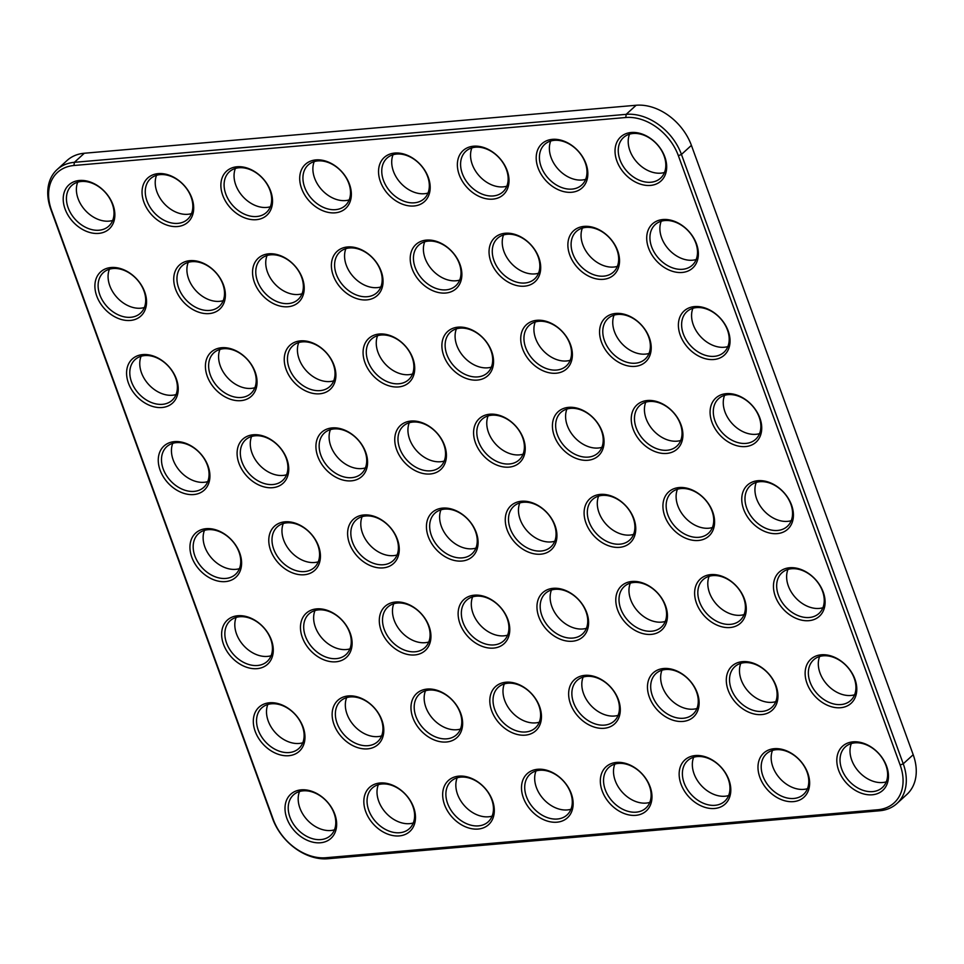 <?xml version="1.0" encoding="UTF-8"?>
<svg xmlns="http://www.w3.org/2000/svg" width="964" height="964" viewBox="0 0 964 964"><rect width="100%" height="100%" fill="white"/><g stroke="black" fill="none" stroke-linecap="round" stroke-linejoin="round"><path stroke-width="1.45" d="M57.117 169.568L67.07 160.482A49.116 36.042 47.6 0 1 84.338 153.24L636.144 105.257A49.116 36.042 47.6 0 1 691.405 145.359L913.197 754.716A49.116 36.042 47.6 0 1 906.883 794.432L896.93 803.518A49.116 36.042 47.6 0 1 879.662 810.76L327.856 858.743A49.116 36.042 47.6 0 1 272.595 818.641L50.803 209.284A49.116 36.042 47.6 0 1 57.117 169.568A49.116 36.042 47.6 0 1 74.373 162.326L626.19 114.342A49.116 36.042 47.6 0 1 681.452 154.445L903.244 763.801A49.116 36.042 47.6 0 1 896.93 803.518M678.367 155.686L900.159 765.054A46.754 34.306 47.6 0 1 877.722 809.748L325.904 857.731A46.754 34.306 47.6 0 1 273.306 819.557L51.514 210.2A46.754 34.306 47.6 0 1 73.951 165.495L625.769 117.512A46.754 34.306 47.6 0 1 678.367 155.686L681.452 154.445L691.405 145.359M515.342 425.63A29.86 21.907 -132.4 0 0 473.842 429.245A29.86 21.907 -132.4 0 0 509.04 467.13A29.86 21.907 -132.4 0 0 515.342 425.63M389.372 526.392A29.86 21.907 -132.4 0 0 347.859 530.007A29.86 21.907 -132.4 0 0 383.07 567.892A29.86 21.907 -132.4 0 0 389.372 526.392M499.882 606.597A29.86 21.907 -132.4 0 0 458.382 610.2A29.86 21.907 -132.4 0 0 493.58 648.097A29.86 21.907 -132.4 0 0 499.882 606.597M578.713 599.741A29.86 21.907 -132.4 0 0 537.213 603.344A29.86 21.907 -132.4 0 0 572.411 641.241A29.86 21.907 -132.4 0 0 578.713 599.741M547.034 512.679A29.86 21.907 -132.4 0 0 505.522 516.294A29.86 21.907 -132.4 0 0 540.732 554.192A29.86 21.907 -132.4 0 0 547.034 512.679M436.523 432.487A29.86 21.907 -132.4 0 0 395.011 436.102A29.86 21.907 -132.4 0 0 430.209 473.987A29.86 21.907 -132.4 0 0 436.523 432.487M357.692 439.343A29.86 21.907 -132.4 0 0 316.18 442.958A29.86 21.907 -132.4 0 0 351.378 480.843A29.86 21.907 -132.4 0 0 357.692 439.343M421.051 613.441A29.86 21.907 -132.4 0 0 379.551 617.056A29.86 21.907 -132.4 0 0 414.749 654.942A29.86 21.907 -132.4 0 0 421.051 613.441M468.203 519.536A29.86 21.907 -132.4 0 0 426.691 523.151A29.86 21.907 -132.4 0 0 461.901 561.036A29.86 21.907 -132.4 0 0 468.203 519.536M373.152 258.388A29.86 21.907 -132.4 0 0 331.64 261.991A29.86 21.907 -132.4 0 0 366.838 299.888A29.86 21.907 -132.4 0 0 373.152 258.388M294.321 265.245A29.86 21.907 -132.4 0 0 252.809 268.848A29.86 21.907 -132.4 0 0 288.007 306.745A29.86 21.907 -132.4 0 0 294.321 265.245M704.696 498.978A29.86 21.907 -132.4 0 0 663.184 502.581A29.86 21.907 -132.4 0 0 698.394 540.479A29.86 21.907 -132.4 0 0 704.696 498.978M673.005 411.917A29.86 21.907 -132.4 0 0 631.504 415.532A29.86 21.907 -132.4 0 0 666.702 453.429A29.86 21.907 -132.4 0 0 673.005 411.917M341.461 171.327A29.86 21.907 -132.4 0 0 299.961 174.942A29.86 21.907 -132.4 0 0 335.159 212.827A29.86 21.907 -132.4 0 0 341.461 171.327M751.836 405.073A29.86 21.907 -132.4 0 0 710.335 408.676A29.86 21.907 -132.4 0 0 745.534 446.573A29.86 21.907 -132.4 0 0 751.836 405.073M783.527 492.122A29.86 21.907 -132.4 0 0 742.015 495.725A29.86 21.907 -132.4 0 0 777.213 533.622A29.86 21.907 -132.4 0 0 783.527 492.122M420.292 164.483A29.86 21.907 -132.4 0 0 378.792 168.085A29.86 21.907 -132.4 0 0 413.99 205.983A29.86 21.907 -132.4 0 0 420.292 164.483M483.663 338.581A29.86 21.907 -132.4 0 0 442.151 342.196A29.86 21.907 -132.4 0 0 477.361 380.081A29.86 21.907 -132.4 0 0 483.663 338.581M451.983 251.532A29.86 21.907 -132.4 0 0 410.471 255.135A29.86 21.907 -132.4 0 0 445.669 293.032A29.86 21.907 -132.4 0 0 451.983 251.532M594.173 418.774A29.86 21.907 -132.4 0 0 552.673 422.389A29.86 21.907 -132.4 0 0 587.871 460.274A29.86 21.907 -132.4 0 0 594.173 418.774M404.832 345.437A29.86 21.907 -132.4 0 0 363.332 349.04A29.86 21.907 -132.4 0 0 398.53 386.938A29.86 21.907 -132.4 0 0 404.832 345.437M625.865 505.835A29.86 21.907 -132.4 0 0 584.353 509.438A29.86 21.907 -132.4 0 0 619.563 547.335A29.86 21.907 -132.4 0 0 625.865 505.835M326.001 352.294A29.86 21.907 -132.4 0 0 284.5 355.897A29.86 21.907 -132.4 0 0 319.699 393.794A29.86 21.907 -132.4 0 0 326.001 352.294M688.477 230.962A29.86 21.907 -132.4 0 0 646.965 234.577A29.86 21.907 -132.4 0 0 682.163 272.463A29.86 21.907 -132.4 0 0 688.477 230.962M641.325 324.868A29.86 21.907 -132.4 0 0 599.813 328.483A29.86 21.907 -132.4 0 0 635.023 366.368A29.86 21.907 -132.4 0 0 641.325 324.868M656.785 143.913A29.86 21.907 -132.4 0 0 615.285 147.516A29.86 21.907 -132.4 0 0 650.483 185.413A29.86 21.907 -132.4 0 0 656.785 143.913M609.646 237.819A29.86 21.907 -132.4 0 0 568.133 241.434A29.86 21.907 -132.4 0 0 603.331 279.319A29.86 21.907 -132.4 0 0 609.646 237.819M720.156 318.012A29.86 21.907 -132.4 0 0 678.644 321.627A29.86 21.907 -132.4 0 0 713.854 359.512A29.86 21.907 -132.4 0 0 720.156 318.012M577.954 150.77A29.86 21.907 -132.4 0 0 536.454 154.373A29.86 21.907 -132.4 0 0 571.652 192.27A29.86 21.907 -132.4 0 0 577.954 150.77M262.63 178.183A29.86 21.907 -132.4 0 0 221.13 181.798A29.86 21.907 -132.4 0 0 256.328 219.684A29.86 21.907 -132.4 0 0 262.63 178.183M499.123 157.626A29.86 21.907 -132.4 0 0 457.623 161.229A29.86 21.907 -132.4 0 0 492.821 199.126A29.86 21.907 -132.4 0 0 499.123 157.626M815.207 579.171A29.86 21.907 -132.4 0 0 773.706 582.786A29.86 21.907 -132.4 0 0 808.904 620.671A29.86 21.907 -132.4 0 0 815.207 579.171M642.084 773.839A29.86 21.907 -132.4 0 0 600.584 777.454A29.86 21.907 -132.4 0 0 635.782 815.339A29.86 21.907 -132.4 0 0 642.084 773.839M610.405 686.79A29.86 21.907 -132.4 0 0 568.893 690.393A29.86 21.907 -132.4 0 0 604.091 728.29A29.86 21.907 -132.4 0 0 610.405 686.79M263.389 627.154A29.86 21.907 -132.4 0 0 221.889 630.769A29.86 21.907 -132.4 0 0 257.087 668.654A29.86 21.907 -132.4 0 0 263.389 627.154M231.709 540.105A29.86 21.907 -132.4 0 0 190.197 543.72A29.86 21.907 -132.4 0 0 225.407 581.605A29.86 21.907 -132.4 0 0 231.709 540.105M657.544 592.884A29.86 21.907 -132.4 0 0 616.044 596.487A29.86 21.907 -132.4 0 0 651.242 634.384A29.86 21.907 -132.4 0 0 657.544 592.884M736.376 586.028A29.86 21.907 -132.4 0 0 694.875 589.643A29.86 21.907 -132.4 0 0 730.073 627.528A29.86 21.907 -132.4 0 0 736.376 586.028M562.494 331.724A29.86 21.907 -132.4 0 0 520.982 335.339A29.86 21.907 -132.4 0 0 556.192 373.225A29.86 21.907 -132.4 0 0 562.494 331.724M342.22 620.298A29.86 21.907 -132.4 0 0 300.72 623.913A29.86 21.907 -132.4 0 0 335.918 661.798A29.86 21.907 -132.4 0 0 342.22 620.298M310.541 533.249A29.86 21.907 -132.4 0 0 269.028 536.864A29.86 21.907 -132.4 0 0 304.238 574.749A29.86 21.907 -132.4 0 0 310.541 533.249M484.422 787.552A29.86 21.907 -132.4 0 0 442.922 791.155A29.86 21.907 -132.4 0 0 478.12 829.052A29.86 21.907 -132.4 0 0 484.422 787.552M452.743 700.503A29.86 21.907 -132.4 0 0 411.23 704.106A29.86 21.907 -132.4 0 0 446.44 742.003A29.86 21.907 -132.4 0 0 452.743 700.503M563.253 780.695A29.86 21.907 -132.4 0 0 521.753 784.31A29.86 21.907 -132.4 0 0 556.951 822.196A29.86 21.907 -132.4 0 0 563.253 780.695M531.574 693.646A29.86 21.907 -132.4 0 0 490.061 697.249A29.86 21.907 -132.4 0 0 525.26 735.146A29.86 21.907 -132.4 0 0 531.574 693.646M278.861 446.199A29.86 21.907 -132.4 0 0 237.349 449.802A29.86 21.907 -132.4 0 0 272.547 487.7A29.86 21.907 -132.4 0 0 278.861 446.199M530.815 244.675A29.86 21.907 -132.4 0 0 489.302 248.278A29.86 21.907 -132.4 0 0 524.5 286.175A29.86 21.907 -132.4 0 0 530.815 244.675M200.03 453.056A29.86 21.907 -132.4 0 0 158.518 456.659A29.86 21.907 -132.4 0 0 193.716 494.556A29.86 21.907 -132.4 0 0 200.03 453.056M768.067 673.077A29.86 21.907 -132.4 0 0 726.555 676.692A29.86 21.907 -132.4 0 0 761.753 714.577A29.86 21.907 -132.4 0 0 768.067 673.077M799.746 760.126A29.86 21.907 -132.4 0 0 758.234 763.741A29.86 21.907 -132.4 0 0 793.444 801.626A29.86 21.907 -132.4 0 0 799.746 760.126M846.898 666.22A29.86 21.907 -132.4 0 0 805.386 669.835A29.86 21.907 -132.4 0 0 840.584 707.721A29.86 21.907 -132.4 0 0 846.898 666.22M878.578 753.282A29.86 21.907 -132.4 0 0 837.065 756.885A29.86 21.907 -132.4 0 0 872.275 794.782A29.86 21.907 -132.4 0 0 878.578 753.282M183.799 185.04A29.86 21.907 -132.4 0 0 142.298 188.655A29.86 21.907 -132.4 0 0 177.497 226.54A29.86 21.907 -132.4 0 0 183.799 185.04M104.968 191.896A29.86 21.907 -132.4 0 0 63.467 195.511A29.86 21.907 -132.4 0 0 98.665 233.396A29.86 21.907 -132.4 0 0 104.968 191.896M136.659 278.945A29.86 21.907 -132.4 0 0 95.147 282.56A29.86 21.907 -132.4 0 0 130.357 320.446A29.86 21.907 -132.4 0 0 136.659 278.945M215.49 272.089A29.86 21.907 -132.4 0 0 173.978 275.704A29.86 21.907 -132.4 0 0 209.188 313.589A29.86 21.907 -132.4 0 0 215.49 272.089M247.17 359.15A29.86 21.907 -132.4 0 0 205.669 362.753A29.86 21.907 -132.4 0 0 240.867 400.65A29.86 21.907 -132.4 0 0 247.17 359.15M168.338 366.007A29.86 21.907 -132.4 0 0 126.838 369.61A29.86 21.907 -132.4 0 0 162.036 407.507A29.86 21.907 -132.4 0 0 168.338 366.007M689.236 679.933A29.86 21.907 -132.4 0 0 647.724 683.548A29.86 21.907 -132.4 0 0 682.922 721.434A29.86 21.907 -132.4 0 0 689.236 679.933M720.915 766.983A29.86 21.907 -132.4 0 0 679.403 770.598A29.86 21.907 -132.4 0 0 714.613 808.483A29.86 21.907 -132.4 0 0 720.915 766.983M373.912 707.359A29.86 21.907 -132.4 0 0 332.399 710.962A29.86 21.907 -132.4 0 0 367.609 748.859A29.86 21.907 -132.4 0 0 373.912 707.359M405.591 794.408A29.86 21.907 -132.4 0 0 364.091 798.011A29.86 21.907 -132.4 0 0 399.289 835.909A29.86 21.907 -132.4 0 0 405.591 794.408M295.08 714.204A29.86 21.907 -132.4 0 0 253.568 717.819A29.86 21.907 -132.4 0 0 288.778 755.704A29.86 21.907 -132.4 0 0 295.08 714.204M326.76 801.265A29.86 21.907 -132.4 0 0 285.26 804.868A29.86 21.907 -132.4 0 0 320.458 842.765A29.86 21.907 -132.4 0 0 326.76 801.265M515.27 425.739A27.498 20.184 -132.4 0 0 482.06 419.268A27.498 20.184 -132.4 0 0 485.687 453.188A27.498 20.184 -132.4 0 0 519.138 459.912A27.498 20.184 -132.4 0 0 515.27 425.739M389.299 526.501A27.498 20.184 -132.4 0 0 356.078 520.03A27.498 20.184 -132.4 0 0 359.705 553.951A27.498 20.184 -132.4 0 0 393.155 560.674A27.498 20.184 -132.4 0 0 389.299 526.501M499.81 606.705A27.498 20.184 -132.4 0 0 466.588 600.235A27.498 20.184 -132.4 0 0 470.227 634.155A27.498 20.184 -132.4 0 0 503.666 640.867A27.498 20.184 -132.4 0 0 499.81 606.705M578.641 599.849A27.498 20.184 -132.4 0 0 545.419 593.378A27.498 20.184 -132.4 0 0 549.058 627.299A27.498 20.184 -132.4 0 0 582.497 634.011A27.498 20.184 -132.4 0 0 578.641 599.849M546.962 512.788A27.498 20.184 -132.4 0 0 513.74 506.329A27.498 20.184 -132.4 0 0 517.367 540.25A27.498 20.184 -132.4 0 0 550.818 546.962A27.498 20.184 -132.4 0 0 546.962 512.788M436.439 432.595A27.498 20.184 -132.4 0 0 403.229 426.124A27.498 20.184 -132.4 0 0 406.856 460.045A27.498 20.184 -132.4 0 0 440.307 466.757A27.498 20.184 -132.4 0 0 436.439 432.595M357.608 439.451A27.498 20.184 -132.4 0 0 324.398 432.981A27.498 20.184 -132.4 0 0 328.025 466.901A27.498 20.184 -132.4 0 0 361.476 473.613A27.498 20.184 -132.4 0 0 357.608 439.451M420.979 613.55A27.498 20.184 -132.4 0 0 387.757 607.091A27.498 20.184 -132.4 0 0 391.396 641.012A27.498 20.184 -132.4 0 0 424.835 647.724A27.498 20.184 -132.4 0 0 420.979 613.55M468.13 519.644A27.498 20.184 -132.4 0 0 434.909 513.185A27.498 20.184 -132.4 0 0 438.536 547.094A27.498 20.184 -132.4 0 0 471.986 553.818A27.498 20.184 -132.4 0 0 468.13 519.644M373.08 258.497A27.498 20.184 -132.4 0 0 339.858 252.026A27.498 20.184 -132.4 0 0 343.485 285.947A27.498 20.184 -132.4 0 0 376.936 292.658A27.498 20.184 -132.4 0 0 373.08 258.497M294.249 265.341A27.498 20.184 -132.4 0 0 261.027 258.882A27.498 20.184 -132.4 0 0 264.654 292.803A27.498 20.184 -132.4 0 0 298.105 299.515A27.498 20.184 -132.4 0 0 294.249 265.341M704.624 499.087A27.498 20.184 -132.4 0 0 671.402 492.616A27.498 20.184 -132.4 0 0 675.029 526.537A27.498 20.184 -132.4 0 0 708.48 533.249A27.498 20.184 -132.4 0 0 704.624 499.087M672.932 412.026A27.498 20.184 -132.4 0 0 639.71 405.567A27.498 20.184 -132.4 0 0 643.35 439.488A27.498 20.184 -132.4 0 0 676.788 446.199A27.498 20.184 -132.4 0 0 672.932 412.026M341.389 171.435A27.498 20.184 -132.4 0 0 308.167 164.977A27.498 20.184 -132.4 0 0 311.806 198.885A27.498 20.184 -132.4 0 0 345.245 205.609A27.498 20.184 -132.4 0 0 341.389 171.435M751.763 405.181A27.498 20.184 -132.4 0 0 718.542 398.71A27.498 20.184 -132.4 0 0 722.181 432.631A27.498 20.184 -132.4 0 0 755.619 439.343A27.498 20.184 -132.4 0 0 751.763 405.181M783.455 492.23A27.498 20.184 -132.4 0 0 750.233 485.76A27.498 20.184 -132.4 0 0 753.86 519.68A27.498 20.184 -132.4 0 0 787.311 526.392A27.498 20.184 -132.4 0 0 783.455 492.23M420.22 164.579A27.498 20.184 -132.4 0 0 386.998 158.12A27.498 20.184 -132.4 0 0 390.637 192.041A27.498 20.184 -132.4 0 0 424.076 198.753A27.498 20.184 -132.4 0 0 420.22 164.579M483.591 338.689A27.498 20.184 -132.4 0 0 450.369 332.219A27.498 20.184 -132.4 0 0 454.008 366.139A27.498 20.184 -132.4 0 0 487.447 372.851A27.498 20.184 -132.4 0 0 483.591 338.689M451.899 251.64A27.498 20.184 -132.4 0 0 418.689 245.169A27.498 20.184 -132.4 0 0 422.316 279.09A27.498 20.184 -132.4 0 0 455.767 285.802A27.498 20.184 -132.4 0 0 451.899 251.64M594.101 418.882A27.498 20.184 -132.4 0 0 560.891 412.423A27.498 20.184 -132.4 0 0 564.518 446.332A27.498 20.184 -132.4 0 0 597.957 453.056A27.498 20.184 -132.4 0 0 594.101 418.882M404.76 345.546A27.498 20.184 -132.4 0 0 371.538 339.075A27.498 20.184 -132.4 0 0 375.177 372.996A27.498 20.184 -132.4 0 0 408.616 379.708A27.498 20.184 -132.4 0 0 404.76 345.546M625.793 505.943A27.498 20.184 -132.4 0 0 592.571 499.473A27.498 20.184 -132.4 0 0 596.198 533.393A27.498 20.184 -132.4 0 0 629.649 540.105A27.498 20.184 -132.4 0 0 625.793 505.943M325.928 352.402A27.498 20.184 -132.4 0 0 292.707 345.931A27.498 20.184 -132.4 0 0 296.346 379.852A27.498 20.184 -132.4 0 0 329.784 386.564A27.498 20.184 -132.4 0 0 325.928 352.402M688.392 231.071A27.498 20.184 -132.4 0 0 655.183 224.6A27.498 20.184 -132.4 0 0 658.81 258.521A27.498 20.184 -132.4 0 0 692.26 265.233A27.498 20.184 -132.4 0 0 688.392 231.071M641.253 324.976A27.498 20.184 -132.4 0 0 608.031 318.506A27.498 20.184 -132.4 0 0 611.658 352.426A27.498 20.184 -132.4 0 0 645.109 359.15A27.498 20.184 -132.4 0 0 641.253 324.976M656.713 144.022A27.498 20.184 -132.4 0 0 623.491 137.551A27.498 20.184 -132.4 0 0 627.13 171.472A27.498 20.184 -132.4 0 0 660.569 178.183A27.498 20.184 -132.4 0 0 656.713 144.022M609.561 237.927A27.498 20.184 -132.4 0 0 576.352 231.456A27.498 20.184 -132.4 0 0 579.979 265.377A27.498 20.184 -132.4 0 0 613.429 272.089A27.498 20.184 -132.4 0 0 609.561 237.927M720.084 318.12A27.498 20.184 -132.4 0 0 686.862 311.661A27.498 20.184 -132.4 0 0 690.489 345.57A27.498 20.184 -132.4 0 0 723.94 352.294A27.498 20.184 -132.4 0 0 720.084 318.12M577.882 150.878A27.498 20.184 -132.4 0 0 544.66 144.407A27.498 20.184 -132.4 0 0 548.299 178.328A27.498 20.184 -132.4 0 0 581.738 185.04A27.498 20.184 -132.4 0 0 577.882 150.878M262.557 178.292A27.498 20.184 -132.4 0 0 229.336 171.821A27.498 20.184 -132.4 0 0 232.975 205.742A27.498 20.184 -132.4 0 0 266.413 212.466A27.498 20.184 -132.4 0 0 262.557 178.292M499.051 157.735A27.498 20.184 -132.4 0 0 465.829 151.264A27.498 20.184 -132.4 0 0 469.468 185.184A27.498 20.184 -132.4 0 0 502.907 191.896A27.498 20.184 -132.4 0 0 499.051 157.735M815.134 579.28A27.498 20.184 -132.4 0 0 781.912 572.809A27.498 20.184 -132.4 0 0 785.552 606.73A27.498 20.184 -132.4 0 0 818.99 613.441A27.498 20.184 -132.4 0 0 815.134 579.28M642.012 773.947A27.498 20.184 -132.4 0 0 608.79 767.477A27.498 20.184 -132.4 0 0 612.429 801.397A27.498 20.184 -132.4 0 0 645.868 808.109A27.498 20.184 -132.4 0 0 642.012 773.947M610.32 686.898A27.498 20.184 -132.4 0 0 577.111 680.427A27.498 20.184 -132.4 0 0 580.738 714.348A27.498 20.184 -132.4 0 0 614.188 721.06A27.498 20.184 -132.4 0 0 610.32 686.898M263.317 627.263A27.498 20.184 -132.4 0 0 230.107 620.792A27.498 20.184 -132.4 0 0 233.734 654.713A27.498 20.184 -132.4 0 0 267.185 661.437A27.498 20.184 -132.4 0 0 263.317 627.263M231.637 540.214A27.498 20.184 -132.4 0 0 198.415 533.743A27.498 20.184 -132.4 0 0 202.054 567.663A27.498 20.184 -132.4 0 0 235.493 574.375A27.498 20.184 -132.4 0 0 231.637 540.214M657.472 592.993A27.498 20.184 -132.4 0 0 624.25 586.522A27.498 20.184 -132.4 0 0 627.889 620.442A27.498 20.184 -132.4 0 0 661.328 627.154A27.498 20.184 -132.4 0 0 657.472 592.993M736.303 586.136A27.498 20.184 -132.4 0 0 703.081 579.665A27.498 20.184 -132.4 0 0 706.72 613.586A27.498 20.184 -132.4 0 0 740.159 620.298A27.498 20.184 -132.4 0 0 736.303 586.136M562.422 331.833A27.498 20.184 -132.4 0 0 529.2 325.362A27.498 20.184 -132.4 0 0 532.827 359.283A27.498 20.184 -132.4 0 0 566.278 365.995A27.498 20.184 -132.4 0 0 562.422 331.833M342.148 620.406A27.498 20.184 -132.4 0 0 308.938 613.947A27.498 20.184 -132.4 0 0 312.565 647.856A27.498 20.184 -132.4 0 0 346.004 654.58A27.498 20.184 -132.4 0 0 342.148 620.406M310.468 533.357A27.498 20.184 -132.4 0 0 277.246 526.886A27.498 20.184 -132.4 0 0 280.873 560.807A27.498 20.184 -132.4 0 0 314.324 567.519A27.498 20.184 -132.4 0 0 310.468 533.357M484.35 787.66A27.498 20.184 -132.4 0 0 451.128 781.189A27.498 20.184 -132.4 0 0 454.767 815.11A27.498 20.184 -132.4 0 0 488.206 821.822A27.498 20.184 -132.4 0 0 484.35 787.66M452.67 700.611A27.498 20.184 -132.4 0 0 419.448 694.14A27.498 20.184 -132.4 0 0 423.076 728.061A27.498 20.184 -132.4 0 0 456.526 734.773A27.498 20.184 -132.4 0 0 452.67 700.611M563.181 780.804A27.498 20.184 -132.4 0 0 529.959 774.333A27.498 20.184 -132.4 0 0 533.598 808.254A27.498 20.184 -132.4 0 0 567.037 814.966A27.498 20.184 -132.4 0 0 563.181 780.804M531.501 693.755A27.498 20.184 -132.4 0 0 498.28 687.284A27.498 20.184 -132.4 0 0 501.907 721.205A27.498 20.184 -132.4 0 0 535.357 727.916A27.498 20.184 -132.4 0 0 531.501 693.755M278.777 446.308A27.498 20.184 -132.4 0 0 245.567 439.837A27.498 20.184 -132.4 0 0 249.194 473.758A27.498 20.184 -132.4 0 0 282.645 480.47A27.498 20.184 -132.4 0 0 278.777 446.308M530.73 244.784A27.498 20.184 -132.4 0 0 497.52 238.313A27.498 20.184 -132.4 0 0 501.147 272.234A27.498 20.184 -132.4 0 0 534.598 278.945A27.498 20.184 -132.4 0 0 530.73 244.784M199.946 453.164A27.498 20.184 -132.4 0 0 166.736 446.694A27.498 20.184 -132.4 0 0 170.363 480.614A27.498 20.184 -132.4 0 0 203.814 487.326A27.498 20.184 -132.4 0 0 199.946 453.164M767.983 673.185A27.498 20.184 -132.4 0 0 734.773 666.714A27.498 20.184 -132.4 0 0 738.4 700.635A27.498 20.184 -132.4 0 0 771.851 707.359A27.498 20.184 -132.4 0 0 767.983 673.185M799.674 760.235A27.498 20.184 -132.4 0 0 766.452 753.776A27.498 20.184 -132.4 0 0 770.079 787.696A27.498 20.184 -132.4 0 0 803.53 794.408A27.498 20.184 -132.4 0 0 799.674 760.235M846.814 666.329A27.498 20.184 -132.4 0 0 813.604 659.87A27.498 20.184 -132.4 0 0 817.231 693.779A27.498 20.184 -132.4 0 0 850.682 700.503A27.498 20.184 -132.4 0 0 846.814 666.329M878.505 753.378A27.498 20.184 -132.4 0 0 845.283 746.919A27.498 20.184 -132.4 0 0 848.91 780.84A27.498 20.184 -132.4 0 0 882.361 787.552A27.498 20.184 -132.4 0 0 878.505 753.378M183.726 185.148A27.498 20.184 -132.4 0 0 150.505 178.677A27.498 20.184 -132.4 0 0 154.144 212.598A27.498 20.184 -132.4 0 0 187.582 219.31A27.498 20.184 -132.4 0 0 183.726 185.148M104.895 192.005A27.498 20.184 -132.4 0 0 71.685 185.534A27.498 20.184 -132.4 0 0 75.312 219.455A27.498 20.184 -132.4 0 0 108.751 226.166A27.498 20.184 -132.4 0 0 104.895 192.005M136.587 279.054A27.498 20.184 -132.4 0 0 103.365 272.583A27.498 20.184 -132.4 0 0 106.992 306.504A27.498 20.184 -132.4 0 0 140.443 313.228A27.498 20.184 -132.4 0 0 136.587 279.054M215.418 272.197A27.498 20.184 -132.4 0 0 182.196 265.739A27.498 20.184 -132.4 0 0 185.823 299.647A27.498 20.184 -132.4 0 0 219.274 306.371A27.498 20.184 -132.4 0 0 215.418 272.197M247.097 359.259A27.498 20.184 -132.4 0 0 213.875 352.788A27.498 20.184 -132.4 0 0 217.515 386.709A27.498 20.184 -132.4 0 0 250.953 393.42A27.498 20.184 -132.4 0 0 247.097 359.259M168.266 366.103A27.498 20.184 -132.4 0 0 135.044 359.644A27.498 20.184 -132.4 0 0 138.683 393.565A27.498 20.184 -132.4 0 0 172.122 400.277A27.498 20.184 -132.4 0 0 168.266 366.103M689.152 680.042A27.498 20.184 -132.4 0 0 655.942 673.571A27.498 20.184 -132.4 0 0 659.569 707.492A27.498 20.184 -132.4 0 0 693.02 714.204A27.498 20.184 -132.4 0 0 689.152 680.042M720.843 767.091A27.498 20.184 -132.4 0 0 687.621 760.632A27.498 20.184 -132.4 0 0 691.26 794.541A27.498 20.184 -132.4 0 0 724.699 801.265A27.498 20.184 -132.4 0 0 720.843 767.091M373.839 707.456A27.498 20.184 -132.4 0 0 340.617 700.997A27.498 20.184 -132.4 0 0 344.244 734.917A27.498 20.184 -132.4 0 0 377.695 741.629A27.498 20.184 -132.4 0 0 373.839 707.456M405.519 794.517A27.498 20.184 -132.4 0 0 372.297 788.046A27.498 20.184 -132.4 0 0 375.936 821.967A27.498 20.184 -132.4 0 0 409.375 828.679A27.498 20.184 -132.4 0 0 405.519 794.517M295.008 714.312A27.498 20.184 -132.4 0 0 261.786 707.853A27.498 20.184 -132.4 0 0 265.413 741.774A27.498 20.184 -132.4 0 0 298.864 748.486A27.498 20.184 -132.4 0 0 295.008 714.312M326.688 801.373A27.498 20.184 -132.4 0 0 293.466 794.902A27.498 20.184 -132.4 0 0 297.105 828.823A27.498 20.184 -132.4 0 0 330.544 835.535A27.498 20.184 -132.4 0 0 326.688 801.373M488.097 415.894A27.498 20.184 -132.4 0 0 495.641 444.103A27.498 20.184 -132.4 0 0 523.042 454.201M362.127 516.656A27.498 20.184 -132.4 0 0 369.67 544.865A27.498 20.184 -132.4 0 0 397.072 554.963M472.637 596.861A27.498 20.184 -132.4 0 0 480.18 625.07A27.498 20.184 -132.4 0 0 507.582 635.156M551.468 590.004A27.498 20.184 -132.4 0 0 559.012 618.213A27.498 20.184 -132.4 0 0 586.413 628.299M519.789 502.943A27.498 20.184 -132.4 0 0 527.332 531.152A27.498 20.184 -132.4 0 0 554.734 541.25M409.266 422.75A27.498 20.184 -132.4 0 0 416.81 450.959A27.498 20.184 -132.4 0 0 444.211 461.057M330.435 429.607A27.498 20.184 -132.4 0 0 337.978 457.816A27.498 20.184 -132.4 0 0 365.38 467.902M393.806 603.705A27.498 20.184 -132.4 0 0 401.349 631.914A27.498 20.184 -132.4 0 0 428.751 642.012M440.958 509.799A27.498 20.184 -132.4 0 0 448.501 538.008A27.498 20.184 -132.4 0 0 475.903 548.106M345.895 248.652A27.498 20.184 -132.4 0 0 353.451 276.861A27.498 20.184 -132.4 0 0 380.852 286.947M267.064 255.508A27.498 20.184 -132.4 0 0 274.62 283.705A27.498 20.184 -132.4 0 0 302.021 293.803M677.439 489.242A27.498 20.184 -132.4 0 0 684.994 517.451A27.498 20.184 -132.4 0 0 712.396 527.537M645.76 402.181A27.498 20.184 -132.4 0 0 653.303 430.39A27.498 20.184 -132.4 0 0 680.705 440.488M314.216 161.59A27.498 20.184 -132.4 0 0 321.759 189.8A27.498 20.184 -132.4 0 0 349.161 199.897M724.591 395.336A27.498 20.184 -132.4 0 0 732.134 423.545A27.498 20.184 -132.4 0 0 759.536 433.631M756.27 482.386A27.498 20.184 -132.4 0 0 763.825 510.595A27.498 20.184 -132.4 0 0 791.227 520.681M393.047 154.746A27.498 20.184 -132.4 0 0 400.59 182.955A27.498 20.184 -132.4 0 0 427.992 193.041M456.418 328.844A27.498 20.184 -132.4 0 0 463.961 357.054A27.498 20.184 -132.4 0 0 491.363 367.139M424.726 241.795A27.498 20.184 -132.4 0 0 432.282 270.004A27.498 20.184 -132.4 0 0 459.683 280.09M566.928 409.037A27.498 20.184 -132.4 0 0 574.472 437.246A27.498 20.184 -132.4 0 0 601.873 447.344M377.587 335.701A27.498 20.184 -132.4 0 0 385.13 363.91A27.498 20.184 -132.4 0 0 412.532 373.996M598.62 496.099A27.498 20.184 -132.4 0 0 606.163 524.308A27.498 20.184 -132.4 0 0 633.565 534.393M298.756 342.557A27.498 20.184 -132.4 0 0 306.299 370.766A27.498 20.184 -132.4 0 0 333.701 380.852M661.22 221.226A27.498 20.184 -132.4 0 0 668.763 249.435A27.498 20.184 -132.4 0 0 696.165 259.533M614.08 315.132A27.498 20.184 -132.4 0 0 621.623 343.341A27.498 20.184 -132.4 0 0 649.025 353.439M629.54 134.177A27.498 20.184 -132.4 0 0 637.084 162.386A27.498 20.184 -132.4 0 0 664.485 172.472M582.389 228.082A27.498 20.184 -132.4 0 0 589.932 256.291A27.498 20.184 -132.4 0 0 617.334 266.377M692.911 308.275A27.498 20.184 -132.4 0 0 700.454 336.484A27.498 20.184 -132.4 0 0 727.856 346.582M550.709 141.033A27.498 20.184 -132.4 0 0 558.252 169.242A27.498 20.184 -132.4 0 0 585.654 179.328M235.385 168.447A27.498 20.184 -132.4 0 0 242.928 196.656A27.498 20.184 -132.4 0 0 270.33 206.754M471.878 147.89A27.498 20.184 -132.4 0 0 479.421 176.099A27.498 20.184 -132.4 0 0 506.823 186.185M787.962 569.435A27.498 20.184 -132.4 0 0 795.505 597.644A27.498 20.184 -132.4 0 0 822.907 607.742M614.839 764.103A27.498 20.184 -132.4 0 0 622.383 792.312A27.498 20.184 -132.4 0 0 649.784 802.409M583.148 677.053A27.498 20.184 -132.4 0 0 590.703 705.262A27.498 20.184 -132.4 0 0 618.105 715.348M236.144 617.418A27.498 20.184 -132.4 0 0 243.687 645.627A27.498 20.184 -132.4 0 0 271.089 655.725M204.464 530.369A27.498 20.184 -132.4 0 0 212.008 558.578A27.498 20.184 -132.4 0 0 239.409 568.664M630.299 583.148A27.498 20.184 -132.4 0 0 637.843 611.357A27.498 20.184 -132.4 0 0 665.244 621.443M709.13 576.291A27.498 20.184 -132.4 0 0 716.674 604.5A27.498 20.184 -132.4 0 0 744.075 614.586M535.249 321.988A27.498 20.184 -132.4 0 0 542.792 350.197A27.498 20.184 -132.4 0 0 570.194 360.295M314.975 610.561A27.498 20.184 -132.4 0 0 322.518 638.771A27.498 20.184 -132.4 0 0 349.92 648.868M283.296 523.512A27.498 20.184 -132.4 0 0 290.839 551.721A27.498 20.184 -132.4 0 0 318.241 561.819M457.177 777.815A27.498 20.184 -132.4 0 0 464.72 806.024A27.498 20.184 -132.4 0 0 492.122 816.11M425.486 690.766A27.498 20.184 -132.4 0 0 433.041 718.975A27.498 20.184 -132.4 0 0 460.443 729.061M536.008 770.959A27.498 20.184 -132.4 0 0 543.551 799.168A27.498 20.184 -132.4 0 0 570.953 809.254M504.317 683.91A27.498 20.184 -132.4 0 0 511.872 712.119A27.498 20.184 -132.4 0 0 539.274 722.205M251.604 436.463A27.498 20.184 -132.4 0 0 259.159 464.672A27.498 20.184 -132.4 0 0 286.561 474.758M503.557 234.939A27.498 20.184 -132.4 0 0 511.113 263.148A27.498 20.184 -132.4 0 0 538.514 273.234M172.773 443.32A27.498 20.184 -132.4 0 0 180.328 471.529A27.498 20.184 -132.4 0 0 207.73 481.614M740.81 663.34A27.498 20.184 -132.4 0 0 748.365 691.549A27.498 20.184 -132.4 0 0 775.767 701.647M772.501 750.39A27.498 20.184 -132.4 0 0 780.045 778.599A27.498 20.184 -132.4 0 0 807.446 788.697M819.641 656.484A27.498 20.184 -132.4 0 0 827.184 684.693A27.498 20.184 -132.4 0 0 854.586 694.791M851.333 743.545A27.498 20.184 -132.4 0 0 858.876 771.754A27.498 20.184 -132.4 0 0 886.278 781.84M156.554 175.303A27.498 20.184 -132.4 0 0 164.097 203.512A27.498 20.184 -132.4 0 0 191.499 213.61M77.723 182.16A27.498 20.184 -132.4 0 0 85.266 210.369A27.498 20.184 -132.4 0 0 112.668 220.455M109.414 269.209A27.498 20.184 -132.4 0 0 116.957 297.418A27.498 20.184 -132.4 0 0 144.359 307.516M188.233 262.353A27.498 20.184 -132.4 0 0 195.788 290.562A27.498 20.184 -132.4 0 0 223.19 300.66M219.925 349.414A27.498 20.184 -132.4 0 0 227.468 377.623A27.498 20.184 -132.4 0 0 254.87 387.709M141.093 356.258A27.498 20.184 -132.4 0 0 148.637 384.467A27.498 20.184 -132.4 0 0 176.038 394.565M661.979 670.197A27.498 20.184 -132.4 0 0 669.534 698.406A27.498 20.184 -132.4 0 0 696.936 708.492M693.67 757.246A27.498 20.184 -132.4 0 0 701.214 785.455A27.498 20.184 -132.4 0 0 728.615 795.553M346.666 697.623A27.498 20.184 -132.4 0 0 354.21 725.832A27.498 20.184 -132.4 0 0 381.611 735.918M378.346 784.672A27.498 20.184 -132.4 0 0 385.889 812.881A27.498 20.184 -132.4 0 0 413.291 822.967M267.835 704.467A27.498 20.184 -132.4 0 0 275.379 732.676A27.498 20.184 -132.4 0 0 302.78 742.774M299.515 791.528A27.498 20.184 -132.4 0 0 307.058 819.737A27.498 20.184 -132.4 0 0 334.46 829.823M900.159 765.054L903.244 763.801L913.197 754.716M625.769 117.512L626.19 114.342L636.144 105.257M73.951 165.495L74.373 162.326L84.338 153.24M879.662 810.76L877.722 809.748M50.803 209.284L51.514 210.2M272.595 818.641L273.306 819.557M327.856 858.743L325.904 857.731"/></g></svg>
